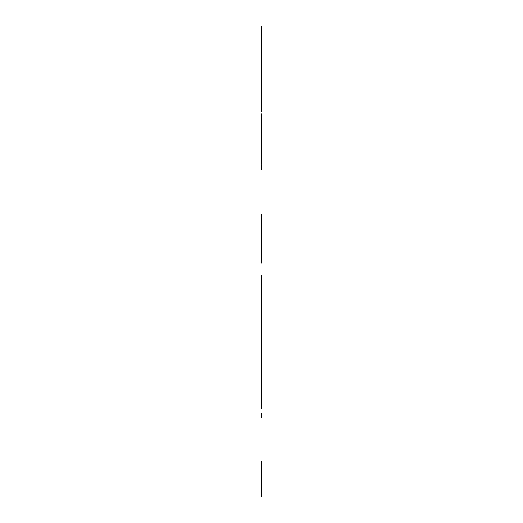 <?xml version="1.0" encoding="UTF-8"?>
<svg xmlns="http://www.w3.org/2000/svg" width="523" height="523" viewBox="0 0 523 523"><rect width="100%" height="100%" fill="white"/><g stroke="black" fill="none" stroke-linecap="round" stroke-linejoin="round"><path stroke-width="0.78" d="M261.5 26.15L261.5 111.628M261.5 72.9L261.5 71.939M261.5 75.972L261.5 74.103C261.5 82.935 261.5 65.27 261.5 74.103L261.5 73.468M261.5 45.566L261.5 32.857M261.5 496.85L261.5 461.175L261.5 496.85M261.5 263.076L261.5 214.456M261.5 240.92L261.5 229.976C261.5 234.036 261.5 225.916 261.5 229.976C261.5 234.036 261.5 225.916 261.5 229.976L261.5 222M261.5 242.75C261.5 258.872 261.5 258.872 261.5 242.75C261.5 226.622 261.5 226.622 261.5 242.75M261.5 251.452L261.5 245.398M261.5 76.358L261.5 74.979M261.5 73.233L261.5 77.26M261.5 74.652L261.5 76.266M261.5 74.109L261.5 73.122M261.5 74.063L261.5 78.11M261.5 71.984L261.5 73.514M261.5 75.449L261.5 75.855M261.5 73.704L261.5 76.678M261.5 74.214L261.5 74.626M261.5 73.397L261.5 73.808M261.5 72.579L261.5 72.985M261.5 71.756L261.5 72.167M261.5 77.561L261.5 77.966M261.5 73.246L261.5 76.221M261.5 72.422L261.5 75.397M261.5 72.939L261.5 73.763M261.5 74.429L261.5 77.149M261.5 72.122L261.5 72.527M261.5 73.083L261.5 71.71M261.5 75.75L261.5 76.162M261.5 76.744L261.5 78.372L261.5 76.744M261.5 71.461L261.5 73.75M261.5 71.592L261.5 74.567M261.5 72.409L261.5 75.39M261.5 74.05L261.5 76.103M261.5 76.515L261.5 76.92M261.5 77.332L261.5 77.744M261.5 293.566L261.5 297.378M261.5 299.921L261.5 407.914M261.5 275.144L261.5 407.28M261.5 416.236L261.5 414.046M261.5 322.789L261.5 400.291L261.5 322.789M261.5 315.787L261.5 311.603M261.5 317.2L261.5 316.16M261.5 326.783L261.5 306.445M261.5 323.855L261.5 325.129M261.5 308.374L261.5 301.156L261.5 308.374M261.5 333.341L261.5 312.048M261.5 322.56L261.5 316.605M261.5 301.797L261.5 320.717M261.5 307.988L261.5 326.823M261.5 330.464L261.5 329.019M261.5 320.802L261.5 331.464M261.5 306.256L261.5 330.961M261.5 311.277L261.5 318.389M261.5 301.189L261.5 305.053M261.5 307.093L261.5 321.161M261.5 308.524L261.5 328.333M261.5 330.013L261.5 328.908M261.5 321.723L261.5 335.498M261.5 307.021L261.5 334.537M261.5 320.141L261.5 326.751M261.5 305.818L261.5 312.649M261.5 306.047L261.5 306.485M261.5 320.207L261.5 315.65M261.5 312.408L261.5 326.136M261.5 320.253L261.5 333.321M261.5 324.705L261.5 311.093M261.5 334.602L261.5 327.418M261.5 317.284L261.5 333.537M261.5 312.819L261.5 318.664M261.5 365.505L261.5 366.564M261.5 295.364L261.5 289.278M261.5 302.85L261.5 293.834M261.5 283.146L261.5 298.385M261.5 289.866L261.5 304.556M261.5 304.863L261.5 284.721M261.5 301.751L261.5 286.931M261.5 286.689L261.5 294.449M261.5 397.147L261.5 402.194L261.5 397.147M261.5 394.571L261.5 396.924M261.5 351.378L261.5 381.287L261.5 351.378M261.5 372.337L261.5 379.43M261.5 355.189L261.5 357.091L261.5 355.189M261.5 377.423L261.5 407.822M261.5 365.727L261.5 403.88M261.5 387.033L261.5 396.009M261.5 408.319L261.5 389.21M261.5 372.919L261.5 405.194M261.5 378.168L261.5 399.598M261.5 363.086L261.5 388.818M261.5 399.886L261.5 390.975M261.5 370.036L261.5 400.716M261.5 383.333L261.5 389.936M261.5 401.756L261.5 402.802M261.5 378.345L261.5 402.86M261.5 379.848L261.5 393.322M261.5 242.842L261.5 226.845C261.5 230.905 261.5 222.791 261.5 226.845C261.5 230.905 261.5 222.791 261.5 226.845L261.5 232.768M261.5 237.788L261.5 241.443L261.5 237.788M261.5 239.619C261.5 255.74 261.5 255.74 261.5 239.619C261.5 223.491 261.5 223.491 261.5 239.619M261.5 259.944L261.5 214.208L261.5 259.944M261.5 235.245L261.5 238.906L261.5 235.245M261.5 253.733L261.5 239.73M261.5 237.076C261.5 253.197 261.5 253.197 261.5 237.076C261.5 220.948 261.5 220.948 261.5 237.076M261.5 249.896L261.5 237.324M261.5 249.53L261.5 227.413M261.5 228.741L261.5 241.881M261.5 236.801L261.5 248.203M261.5 227.165L261.5 246.915M261.5 233.742L261.5 239.815M261.5 232.062L261.5 226.492M261.5 227.505L261.5 236.618M261.5 226.662L261.5 241.711M261.5 234.219L261.5 248.896M261.5 247.634L261.5 250.223M261.5 243.038L261.5 239.39M261.5 229.839L261.5 251.622M261.5 237.645L261.5 246.091M261.5 222.255L261.5 230.617M261.5 234.52L261.5 229.963M261.5 224.426L261.5 239.867M261.5 232.617L261.5 247.052M261.5 246.836L261.5 248.379M261.5 242.705L261.5 225.406M261.5 241.195L261.5 252.321M261.5 228.95L261.5 250.033M261.5 228.597L261.5 235.461M261.5 116.492C261.5 124.945 261.5 108.039 261.5 116.492C261.5 124.945 261.5 108.039 261.5 116.492C261.5 124.945 261.5 108.039 261.5 116.492M261.5 163.385L261.5 113.837M261.5 167.242C261.5 175.695 261.5 158.789 261.5 167.242C261.5 175.695 261.5 158.789 261.5 167.242C261.5 175.695 261.5 158.789 261.5 167.242M261.5 302.464L261.5 288.487M261.5 413.072L261.5 418.001M261.5 220.203L261.5 215.149L261.5 220.203M261.5 376.299L261.5 385.124M261.5 365.453L261.5 384.575M261.5 362.759L261.5 369.944M261.5 370.166L261.5 373.749M261.5 369.114L261.5 372.696M261.5 361.923L261.5 362.557"/></g></svg>
